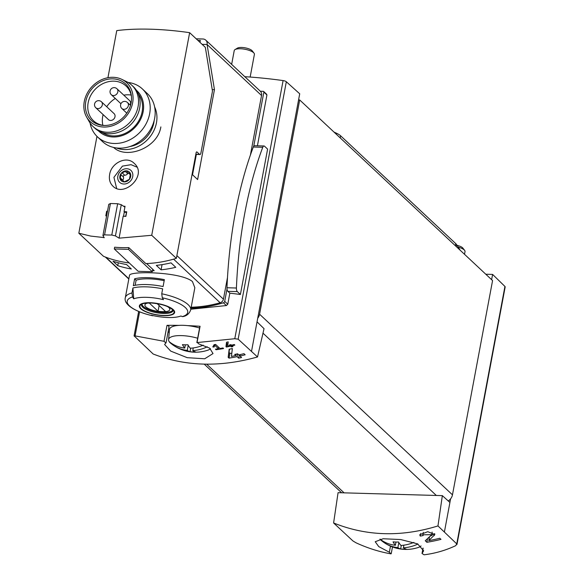 <?xml version="1.0" encoding="UTF-8"?>
<svg xmlns="http://www.w3.org/2000/svg" width="584" height="584" viewBox="0 0 584 584"><rect width="100%" height="100%" fill="white"/><g stroke="black" fill="none" stroke-linecap="round" stroke-linejoin="round"><path stroke-width="0.88" d="M333.603 522.972C366.599 536.243 401.383 537.222 437.964 525.928L442.344 495.634L338.07 492.677L333.603 522.972L352.94 540.945L356.043 542.813C367.723 548.172 379.381 551.851 391.01 553.866L389.353 552.23L378.739 546.602L375.227 541.726L383.126 538.747L400.69 539.543L417.596 543.872L423.641 550.792L422.217 553.158L423.144 548.215M456.951 544.492L456.754 543.886L455.754 545.639C445.723 550.376 435.168 553.428 424.086 554.8L422.042 553.471M456.965 544.492L505.167 286.948A3.285 1.044 -169.4 0 0 504.934 286.445L456.754 543.886L437.964 525.928M431.715 534.674L425.254 540.769L426.882 542.295A177.332 150.541 -46.9 0 0 440.978 539.375L439.788 538.258A177.332 150.541 133.1 0 1 428.78 540.645L434.861 534.55L427.787 531.696L419.728 534.769L420.246 536.083A177.332 150.541 -46.9 0 0 423.144 535.586L422.838 534.805L431.715 534.674L432.145 532.418A4.358 1.387 -169.4 0 0 432.094 532.097M225.979 346.641L226.424 347.057A177.332 150.541 -46.9 0 0 230.629 346.137L231.454 346.911A177.332 150.541 -46.9 0 0 232.979 346.553L232.155 345.779A177.332 150.541 -46.9 0 0 234.856 345.108L234.242 344.531A177.332 150.541 133.1 0 1 231.541 345.202L230.921 344.626A177.332 150.541 133.1 0 1 229.395 344.983L230.016 345.56A177.332 150.541 133.1 0 1 227.68 346.086L228.205 341.888A177.332 150.541 133.1 0 1 226.519 342.282L225.979 346.641L226.585 343.407L227.957 343.852M134.101 335.858L153.169 354.006C185.303 366.467 220.088 367.453 257.529 356.963L238.155 339.18L286.328 81.745A3.285 1.044 -169.4 0 0 283.094 80.577A177.332 56.283 -169.4 0 0 244.806 76.686M168.871 326.996A3.285 1.044 -169.4 0 0 169.046 326.733L166.053 342.75L164.608 344.502L170.71 351.101L187.194 357.671L204.699 358.78L213.029 353.561L209.634 348.122L198.743 343.888L197.093 342.231L200.078 326.281A3.285 1.044 -169.4 0 0 199.838 326.58L196.844 342.596L234.79 338.72L238.155 339.18M165.878 342.961L164.016 341.297L167.002 325.339A177.332 56.283 -169.4 0 1 179.047 325.376M134.335 336.238L135.072 335.895L164.016 341.297M215 345.502L218.445 348.728A177.332 150.541 133.1 0 1 215.445 349.166L216.065 349.743A177.332 150.541 -46.9 0 0 223.577 348.538L222.964 347.962A177.332 150.541 133.1 0 1 219.949 348.487L215.627 344.436A177.332 150.541 133.1 0 1 214.124 344.677L212.788 346.925L214.087 347.057L215.189 344.509M228.169 357.328L229.023 358.131A177.332 150.541 -46.9 0 0 237.06 356.663L238.644 358.145A177.332 150.541 -46.9 0 0 241.564 357.517L239.98 356.028A177.332 150.541 -46.9 0 0 245.163 354.78L243.981 353.67A177.332 150.541 133.1 0 1 238.79 354.919L237.6 353.809A177.332 150.541 133.1 0 1 234.68 354.437L235.87 355.554A177.332 150.541 133.1 0 1 231.41 356.415L232.381 348.546A177.332 150.541 133.1 0 1 229.154 349.247L228.169 357.328L229.074 352.481L229.935 353.284L231.782 353.335M128.874 278.765L105.894 257.245A123.144 104.543 -46.9 0 0 129.217 262.917A123.144 104.543 -46.9 0 1 103.47 256.288L78.833 233.22L96.959 136.371M227.497 277.451L223.431 299.183A4.103 3.482 133.1 0 1 220.153 302.76A123.144 104.543 133.1 0 1 191.202 307.221M152.504 270.742A123.144 104.543 -46.9 0 0 154.205 270.684L146.591 263.552A123.144 104.543 -46.9 0 0 173.601 259.157L220.153 302.76M129.517 275.495C128.37 270.808 180.726 271.575 192.457 281.561L194.808 287.715M161.082 269.83A123.144 104.543 133.1 0 0 175.762 267.311L171.01 262.858A123.144 104.543 133.1 0 1 156.329 265.384L161.082 269.83L162.06 264.625M117.749 265.669A123.144 104.543 133.1 0 0 131.334 268.99L126.582 264.545A123.144 104.543 133.1 0 1 112.997 261.223L117.749 265.669L118.297 262.756M212.24 89.6L214.452 89.659L197.626 179.551L192.078 174.346L176.872 255.588L223.431 299.183M196.188 38.807L202.867 38.989A5.745 4.876 133.1 0 1 205.794 40.157L260.267 91.17A5.745 4.876 133.1 0 1 260.347 91.243L263.267 91.33A0.818 0.694 133.1 0 1 263.866 92.111L253.741 146.212A3.694 1.562 -88.4 0 1 254.558 145.708L264.004 145.978A3.694 1.562 -88.4 0 1 264.545 146.226L267.603 149.095L240.396 294.489A177.332 56.283 -169.4 0 0 229.833 293.175L227.884 291.35A3.694 1.562 -88.4 0 1 227.015 289.014L224.701 301.359A1.643 1.394 133.1 0 1 223.431 302.782A125.611 106.631 133.1 0 1 191.026 308.14M257.42 145.788L266.924 94.98L266.253 94.126M190.749 309.235L226.388 305.549L227.767 304.228L229.833 293.175M200.078 326.281A177.332 56.283 -169.4 0 0 187.347 325.609M197.881 40.391L200.348 40.464L199.991 42.362M161.732 293.781L162.286 297.782A122.049 51.582 91.6 0 0 163.483 299.672A27.944 8.87 10.6 0 0 133.736 298.826A122.049 51.582 -88.4 0 1 132.531 296.942L131.984 292.942L132.911 287.992A33.252 10.556 10.6 0 1 162.659 288.832L161.732 293.781A33.252 10.556 10.6 0 1 188.136 304.658A33.252 10.556 10.6 0 1 190.691 309.921L194.844 287.722M133.736 298.826L132.911 287.992M131.984 292.942A33.252 10.556 10.6 0 0 125.326 297.687C124.319 301.191 126.837 304.812 132.882 308.556C138.087 311.593 144.708 314.002 152.745 315.791L152.628 315.754A122.049 51.582 -88.4 0 1 151.183 315.17A27.944 8.87 10.6 0 0 152.95 315.579A27.944 8.87 10.6 0 0 180.938 316.01A122.049 51.582 91.6 0 0 182.376 316.601L182.865 316.601C186.69 315.937 189.296 313.71 190.691 309.921M173.258 309.651A17.936 5.694 10.6 0 1 170.915 315.083A17.936 5.694 10.6 0 1 154.191 314.426A17.936 5.694 10.6 0 1 143.095 303.293A17.936 5.694 10.6 0 1 173.258 309.651M134.627 278.809A33.252 10.556 10.6 0 1 164.374 279.648L163.089 286.54A33.252 10.556 10.6 0 0 133.334 285.7L134.627 278.809L136.108 280.196A29.966 9.512 10.6 0 1 164.184 280.678M192.537 174.784L196.348 154.424M205.794 40.157A5.745 4.876 133.1 0 1 207.072 44.494L214.452 89.659M260.347 91.243A5.745 4.876 133.1 0 1 261.544 95.513L250.397 155.096M261.544 95.513L207.072 44.494L202.122 44.355M251.573 351.05L257.04 321.842L264.026 328.653L257.529 356.963M257.04 321.842L298.57 99.922L299.687 99.952L259.588 314.221A8.213 6.972 133.1 0 1 257.719 318.214M444.461 531.674L449.921 502.459L442.344 495.634M449.921 502.459L450.6 498.838A8.213 6.972 133.1 0 1 448.242 500.948M299.687 99.952L492.567 280.576L452.469 494.838A8.213 6.972 133.1 0 1 450.6 498.838M491.619 279.678L492.604 274.422L485.793 274.224M504.934 286.445L492.604 274.422M298.57 99.922L299.716 93.798L286.328 81.745M169.046 326.733A3.285 1.044 -169.4 0 0 167.002 325.339M168.17 331.413A24.63 7.818 -169.4 0 0 169.214 332.654M135.16 285.291L136.108 280.196M141.27 308.746A17.367 5.511 -169.4 0 0 163.702 315.462A17.367 5.511 -169.4 0 0 172.74 309.637A17.367 5.511 -169.4 0 0 150.307 302.913A17.367 5.511 -169.4 0 0 141.27 308.746M167.608 306.615A12.68 4.022 10.6 0 1 168.856 307.564A12.68 4.022 10.6 0 1 163.885 311.819A12.68 4.022 10.6 0 1 147.788 308.25A12.68 4.022 10.6 0 1 148.051 302.957M149.818 302.935A12.147 3.854 -169.4 0 0 149.241 303.001L158.06 311.265A12.147 3.854 10.6 0 0 165.498 311.476L157.125 303.629M172.711 309.943A15.6 4.949 10.6 0 1 156.527 311.725A15.6 4.949 10.6 0 1 142.08 304.213M159.14 305.52L158.06 311.265M240.396 294.489L237.33 291.62A3.694 1.562 -88.4 0 1 236.418 288.014A235.206 99.404 -88.4 0 1 262.756 147.299A3.694 1.562 -88.4 0 1 264.004 145.978M227.015 289.014A3.694 1.562 -88.4 0 1 226.972 287.751A235.206 99.404 -88.4 0 1 253.31 147.029A3.694 1.562 -88.4 0 1 253.741 146.212M214.087 347.057L214.547 344.611M218.445 348.728L218.708 347.327M216.065 349.743L216.189 349.057M226.709 342.239L226.585 343.407M226.424 347.057L227.03 343.823M230.629 346.137L230.914 344.626M231.454 346.911L231.782 345.144M232.155 345.779L232.301 345.02M230.016 345.56L230.154 344.808M229.417 349.188L229.074 352.481M229.023 358.131L229.935 353.284M237.06 356.663L237.593 353.809M238.644 358.145L239.236 354.984L240.17 355.006M239.98 356.028L240.25 354.583M235.87 355.554L236.133 354.13M430.612 535.988L434.569 533.71A7.439 2.358 -169.4 0 0 434.7 533.63M428.78 540.645L429.452 537.054M420.246 536.083L420.743 533.462M426.882 542.295L427.539 538.776M428.78 537.667L429.335 537.681M417.94 544.04A38.807 32.945 133.1 0 1 403.391 547.792A38.829 16.41 91.6 0 0 406.135 549.121A37.675 31.981 133.1 0 1 400.631 548.96A38.829 16.41 -88.4 0 1 397.886 547.631A38.807 32.945 133.1 0 1 384.323 542.74A38.807 32.945 133.1 0 1 382.352 541.28A21.644 6.869 10.6 0 1 379.972 539.105M421.049 545.938A21.644 6.869 10.6 0 1 418.268 547.485A38.946 38.946 0 0 1 384.323 542.74M380.045 539.098A38.807 32.945 -46.9 0 0 395.383 545.288A38.829 16.41 -88.4 0 1 393.032 541.842A37.675 31.981 -46.9 0 0 398.536 542.003A38.829 16.41 91.6 0 0 400.887 545.449A38.807 32.945 -46.9 0 0 413.874 542.397M458.17 247.09A10.264 3.256 10.6 0 1 464.645 250.39A10.264 3.256 10.6 0 1 465.025 251.573L464.514 254.303M457.068 245.346A7.993 2.54 10.6 0 1 462.9 248.12L464.645 250.39M383.25 541.302L382.352 541.28M395.383 545.288L395.989 542.047M403.391 547.792L403.88 545.164M400.631 548.96L401.296 545.427M397.886 547.631L398.843 542.529M207.327 346.808A38.807 32.945 133.1 0 1 192.771 350.561A38.829 16.41 91.6 0 0 195.516 351.889A37.675 31.981 133.1 0 1 190.012 351.736A38.829 16.41 -88.4 0 1 187.267 350.407A38.807 32.945 133.1 0 1 173.703 345.509A38.807 32.945 133.1 0 1 171.732 344.049A21.644 6.869 10.6 0 1 169.229 341.706A21.644 6.869 10.6 0 1 168.564 339.647A21.644 6.869 10.6 0 1 197.655 338.238M210.43 348.699A21.644 6.869 10.6 0 1 207.648 350.254A38.946 38.946 0 0 1 173.703 345.509M169.229 341.706A38.807 32.945 -46.9 0 0 184.763 348.064A38.829 16.41 -88.4 0 1 182.412 344.618A37.675 31.981 -46.9 0 0 187.917 344.772A38.829 16.41 91.6 0 0 190.267 348.217A38.807 32.945 -46.9 0 0 203.247 345.173M168.564 339.647L169.506 329.529A22.579 7.169 10.6 0 1 199.575 327.982M231.651 64.371L234.235 50.567A10.264 3.256 10.6 0 1 235.016 49.604A10.264 3.256 10.6 0 1 244.922 49.253A10.264 3.256 10.6 0 1 254.025 53.159A10.264 3.256 10.6 0 1 254.405 54.341L250.156 77.051M235.016 49.604L237.469 48.122A7.993 2.54 10.6 0 1 245.185 47.844A7.993 2.54 10.6 0 1 252.281 50.888L254.025 53.159M172.63 344.071L171.732 344.049M184.763 348.064L185.369 344.815M192.771 350.561L193.26 347.933M190.012 351.736L190.676 348.195M187.267 350.407L188.216 345.297M460.156 250.215L456.622 244.645A16.418 5.212 -169.4 0 0 455.746 243.623L340.589 135.78A16.418 5.212 -169.4 0 0 336.537 133.247L333.968 132.057M154.169 120.494A26.681 22.652 133.1 0 1 153.855 122.72A26.681 22.652 133.1 0 1 129.75 146.577M109.631 174.55C108.836 179.317 109.916 183.172 112.865 186.106C124.173 198.012 148.022 174.974 134.181 163.345C126.531 155.359 111.208 162.972 109.631 174.55M107.938 77.709L116.756 30.609A123.144 39.084 -169.4 0 1 189.639 32.675L151.723 235.286L119.085 238.162L123.188 216.226A123.144 39.084 10.6 0 1 125.881 216.379L126.743 211.788A123.144 39.084 -169.4 0 0 124.049 211.634L125.049 206.276A123.144 39.084 -169.4 0 0 123.516 206.203M78.833 233.22L90.732 236.082L104.237 237.608M107.485 211.218A123.144 39.084 -169.4 0 0 106.66 211.226L105.799 215.81A123.144 39.084 10.6 0 1 106.624 215.81M113.624 147.445C126.297 159.688 157.629 148.153 160.855 126.91M129.429 179.281L124.246 181.923A5.95 5.052 -46.9 0 0 129.429 179.281A5.95 5.052 -46.9 0 0 130.473 173.733A5.95 5.052 -46.9 0 0 126.319 170.827A5.95 5.052 -46.9 0 0 121.129 173.47A5.95 5.052 -46.9 0 0 120.092 179.018A5.95 5.052 -46.9 0 0 124.246 181.923L122.961 180.573L120.092 179.018L121.129 173.47L126.319 170.827L128.108 172.652L130.473 173.733L129.429 179.281M120.348 179.383L120.092 179.018M124.246 181.923L123.494 181.42L123.99 181.887M130.531 173.995L129.721 173.236L130.473 173.733M126.991 171.119L127.297 171.543M199.896 154.526L196.18 154.417A2.46 1.044 -88.4 0 1 195.837 154.264L199.538 154.358A2.46 1.044 91.6 0 0 199.896 154.526A2.46 1.044 91.6 0 0 200.918 152.95L212.313 92.075A2.46 1.044 91.6 0 0 212.335 90.191L205.342 47.377L189.639 32.675M152.767 269.333L152.322 271.721L128.444 249.361L128.772 247.601L145.839 263.588A123.144 104.543 -46.9 0 0 176.353 258.347L196.085 152.92A1.643 0.694 91.6 0 1 196.764 151.876A1.643 0.694 91.6 0 1 197.005 151.986L199.538 154.358M128.772 247.601A123.144 104.543 133.1 0 1 114.639 247.2L114.311 248.959L138.189 271.319L152.322 271.721M176.353 258.347L151.723 235.286M124.896 207.108L121.268 204.714L115.435 235.907L119.085 238.162M124.75 212.291L124.326 211.89L123.509 216.241M121.268 204.714L117.647 203.721L111.785 235.038L115.435 235.907M117.647 203.721L110.434 203.517L104.572 234.834A123.144 104.543 -46.9 0 0 111.785 235.038M110.434 203.517L108.77 204.356L102.93 235.556L104.572 234.834M104.207 237.739L102.93 235.556M123.698 216.255L125.764 216.168L126.487 212.335L124.253 212.277M106.66 211.226L107.266 211.795M107.376 211.795L106.66 215.62M128.444 249.361L114.311 248.959M122.655 180.332A1.234 1.044 -46.9 0 1 122.764 180.164A3.446 2.927 -46.9 0 0 123.37 176.923L121.034 174.725M123.37 176.923A1.234 1.044 -46.9 0 1 124.662 175.222A3.446 2.927 -46.9 0 0 127.699 173.674L125.356 171.484M128.086 172.674L130.29 174.733A3.446 2.927 -46.9 0 0 130.422 174.85M128.582 173.134A1.234 1.044 -46.9 0 0 127.699 173.674M154.65 107.018A29.558 25.09 133.1 0 1 156.454 122.793A29.558 25.09 133.1 0 1 116.333 147.935M128.086 82.446A32.835 27.879 133.1 0 1 142.35 88.914L147.336 93.579A32.835 27.879 133.1 0 1 154.636 118.391A32.835 27.879 133.1 0 1 133.057 145.306A32.835 27.879 133.1 0 1 102.441 141.518L97.462 136.853A32.835 27.879 133.1 0 1 90.075 123.041M142.35 88.914A32.835 27.879 133.1 0 1 149.657 113.727A32.835 27.879 133.1 0 1 128.078 140.642A32.835 27.879 133.1 0 1 97.462 136.853M136.393 90.257A27.806 23.601 133.1 0 1 143.146 111.778A27.806 23.601 133.1 0 1 124.48 134.736A27.806 23.601 133.1 0 1 98.411 130.823M102.317 132.583A26.681 22.652 -46.9 0 0 142.131 111.748A26.681 22.652 -46.9 0 0 138.408 94.039M102.857 125.283A23.805 20.214 133.1 0 1 103.127 114.617M106.719 106.733A23.805 20.214 133.1 0 1 115.318 98.47M123.808 95.17A23.805 20.214 133.1 0 1 131.159 95.061M120.939 103.733L111.325 94.739A4.103 3.482 -46.9 0 0 113.42 95.564A4.103 3.482 -46.9 0 0 117.435 93.053A4.103 3.482 -46.9 0 0 116.939 88.746L129.612 100.609A4.103 3.482 133.1 0 1 130.524 103.711A4.103 3.482 133.1 0 1 130.079 104.967M101.419 101.769L114.084 113.632A4.103 3.482 133.1 0 1 114.997 116.734A4.103 3.482 133.1 0 1 112.303 120.1A4.103 3.482 133.1 0 1 108.478 119.625L95.805 107.763A4.103 3.482 -46.9 0 0 97.893 108.587A4.103 3.482 -46.9 0 0 101.915 106.076A4.103 3.482 -46.9 0 0 101.419 101.769A4.103 4.103 0 0 0 95.615 101.959A4.103 4.103 0 0 0 95.805 107.763M104.412 125.48A23.805 20.214 133.1 0 1 93.455 120.727A23.805 20.214 133.1 0 1 94.973 89.535A23.805 20.214 133.1 0 1 125.998 85.972A23.805 20.214 133.1 0 1 131.458 96.594M131.115 102.806A25.002 21.228 133.1 0 1 103.653 125.45A25.002 21.228 133.1 0 1 85.512 103.565A25.002 21.228 133.1 0 1 108.354 79.176A25.002 21.228 133.1 0 1 131.385 95.842A25.002 21.228 133.1 0 1 131.115 102.806M132.634 102.85A26.681 22.652 133.1 0 1 111.975 125.888A26.681 22.652 133.1 0 1 86.585 117.012A26.681 22.652 133.1 0 1 91.929 86.68A26.681 22.652 133.1 0 1 121.837 79.366A26.681 22.652 133.1 0 1 132.634 102.85M121.837 79.366L126.618 81.672A28.324 24.046 133.1 0 1 131.78 85.198A28.324 24.046 133.1 0 1 138.079 106.602A28.324 24.046 133.1 0 1 119.465 129.816A28.324 24.046 133.1 0 1 93.06 126.545A28.324 24.046 133.1 0 1 89.199 121.625L86.585 117.012M131.78 85.198L133.364 86.68A28.324 24.046 133.1 0 1 139.664 108.084A28.324 24.046 133.1 0 1 121.049 131.298A28.324 24.046 133.1 0 1 94.645 128.027L93.06 126.545M266.924 94.98L263.866 92.111M234.79 338.72L283.094 80.577M135.072 335.895L139.583 311.812M162.286 297.782A30.784 9.775 10.6 0 1 182.376 316.601M152.628 315.754A30.784 9.775 10.6 0 1 132.531 296.942M344.093 492.852L206.707 364.204M436.321 495.458L262.99 333.157M452.469 494.838L259.588 314.221M389.353 552.23L390.492 546.142M227.767 304.228L224.701 301.359M226.388 305.549L223.431 302.782M173.025 310.63A16.009 5.081 10.6 0 1 156.351 312.674A16.009 5.081 10.6 0 1 141.547 304.738L142.189 304.147C141.963 303.563 144.898 303.169 150.993 302.965C160.819 303.819 167.871 305.936 172.156 309.33L173.025 310.63M237.33 291.62L227.884 291.35M236.418 288.014L226.972 287.751M262.756 147.299L253.31 147.029M434.197 535.667L434.569 533.71M456.265 246.572L456.622 244.645M455.352 245.725L455.746 243.623M340.195 137.882L340.589 135.78M336.347 134.276L336.537 133.247M196.516 151.971L197.005 151.986M117.844 176.164A8.213 6.972 -46.9 0 0 127.757 183.106A8.213 6.972 -46.9 0 0 130.239 169.849A8.213 6.972 -46.9 0 0 117.844 176.164M122.764 180.164L120.428 177.974M124.662 175.222L122.326 173.032M121.837 108.493A4.103 3.482 -46.9 0 0 123.925 109.325A4.103 3.482 -46.9 0 0 127.947 106.814A4.103 3.482 -46.9 0 0 127.451 102.507A4.103 4.103 0 0 0 121.647 102.696A4.103 4.103 0 0 0 121.837 108.493L126.786 113.135M125.326 297.687L129.48 275.495M105.324 257.026L128.823 279.028M341.611 492.779L204.261 364.168M422.028 553.471L423.042 548.048M391.236 553.625L392.484 546.952M134.086 335.851L138.656 311.433M266.698 94.316L263.683 91.491M422.831 534.798L423.283 532.367M116.632 188.384L113.924 177.332L122.428 166.126L131.035 164.673L136.897 167.104M124.436 181.916L122.983 180.551M116.939 88.746A4.103 4.103 0 0 0 111.135 88.936A4.103 4.103 0 0 0 111.325 94.739M130.495 105.361L127.451 102.507"/></g></svg>
